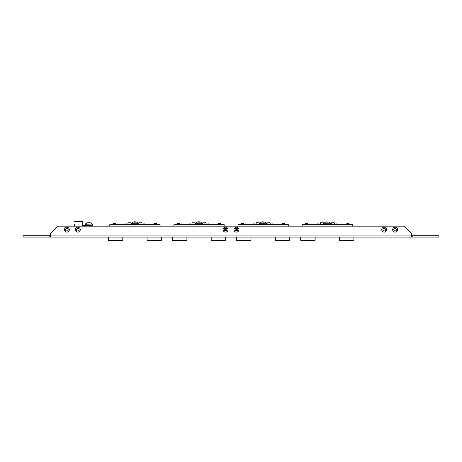 <?xml version="1.0" encoding="UTF-8"?>
<svg xmlns="http://www.w3.org/2000/svg" width="462" height="462" viewBox="0 0 462 462"><rect width="100%" height="100%" fill="white"/><g stroke="black" fill="none" stroke-linecap="round" stroke-linejoin="round"><path stroke-width="0.69" d="M50.456 235.782L23.1 235.782L23.1 237.093L438.9 237.093L438.9 235.782L412.202 235.782L412.202 237.093M411.544 235.782L412.202 235.782M395.131 232.115A2.46 2.46 0 0 0 397.262 228.424A2.46 2.46 0 0 0 393 228.424A2.46 2.46 0 0 0 395.131 232.115M77.812 232.115A2.46 2.46 0 0 0 79.943 228.424A2.46 2.46 0 0 0 75.676 228.424A2.46 2.46 0 0 0 77.812 232.115M66.869 232.115A2.46 2.46 0 0 0 69 228.424A2.46 2.46 0 0 0 64.738 228.424A2.46 2.46 0 0 0 66.869 232.115M236.469 232.115A2.46 2.46 0 0 0 238.606 228.424A2.46 2.46 0 0 0 234.338 228.424A2.46 2.46 0 0 0 236.469 232.115M225.531 232.115A2.46 2.46 0 0 0 227.662 228.424A2.46 2.46 0 0 0 223.394 228.424A2.46 2.46 0 0 0 225.531 232.115M50.456 237.093L50.456 233.483L57.785 226.155L404.215 226.155L411.544 233.483L411.544 237.093M384.188 232.115A2.46 2.46 0 0 0 386.324 228.424A2.46 2.46 0 0 0 382.057 228.424A2.46 2.46 0 0 0 384.188 232.115M68.18 229.654A1.311 1.311 0 0 1 66.21 230.792A1.311 1.311 0 0 1 66.21 228.517A1.311 1.311 0 0 1 68.18 229.654M49.798 235.782L49.798 237.093M225.531 230.965A1.311 1.311 0 0 0 226.669 228.996A1.311 1.311 0 0 0 224.393 228.996A1.311 1.311 0 0 0 225.531 230.965M236.469 230.965A1.311 1.311 0 0 0 237.607 228.996A1.311 1.311 0 0 0 235.331 228.996A1.311 1.311 0 0 0 236.469 230.965M66.869 230.965A1.311 1.311 0 0 0 68.006 228.996A1.311 1.311 0 0 0 65.731 228.996A1.311 1.311 0 0 0 66.869 230.965M77.812 230.965A1.311 1.311 0 0 0 78.95 228.996A1.311 1.311 0 0 0 76.675 228.996A1.311 1.311 0 0 0 77.812 230.965M384.188 230.965A1.311 1.311 0 0 0 385.325 228.996A1.311 1.311 0 0 0 383.05 228.996A1.311 1.311 0 0 0 384.188 230.965M395.131 230.965A1.311 1.311 0 0 0 396.269 228.996A1.311 1.311 0 0 0 393.994 228.996A1.311 1.311 0 0 0 395.131 230.965M82.692 226.155L87.133 226.045L87.133 225.52L83.466 225.52L83.466 226.045M83.466 225.52L82.692 225.41L82.692 226.045M83.986 225.41L87.185 225.41L87.133 226.045L92.071 226.155M82.692 225.41L82.582 221.731L82.692 225.41M82.692 223.943L82.692 225.231M74.307 223.943L74.417 226.155L74.307 223.943M323.908 224.249L330.671 224.249M259.788 224.249L266.551 224.249M195.669 224.249L202.431 224.249M133.177 222.135L131.647 223.227L138.207 223.227L138.479 223.989L131.468 224.249L138.525 224.382L131.468 224.249M200.803 222.135L202.333 223.227L195.767 223.227L195.501 223.989M200.797 222.158L199.555 221.812L199.48 222.158L198.614 222.158L198.539 221.812L197.303 222.158M199.48 222.158L199.555 221.812M198.614 222.158L198.544 221.812M264.922 222.135L266.453 223.227L259.887 223.227L261.417 222.135M261.423 222.158L262.664 221.812L261.423 222.158M263.675 221.812L264.917 222.158L263.675 221.812L263.606 222.158L262.739 222.158L262.664 221.812M262.739 222.158L263.606 222.158M329.042 222.135L330.573 223.227L324.012 223.227L323.741 223.989M329.036 222.158L327.795 221.812L327.725 222.158L326.859 222.158L326.784 221.812L325.543 222.158M327.725 222.158L327.795 221.812M326.859 222.158L326.784 221.812M136.677 222.158L135.435 221.812L135.36 222.158L134.494 222.158L134.419 221.812L133.183 222.158M135.36 222.158L135.435 221.812M134.494 222.158L134.419 221.812M173.879 226.132L173.879 224.711L224.214 224.711L224.214 226.132L172.459 226.155M195.547 224.711L202.552 224.711M192.048 224.711L192.048 222.759L195.108 222.759L195.108 224.711M202.985 224.711L202.985 222.759L206.052 222.759L206.052 224.711M190.448 224.711L190.448 223.897L189.05 223.897L189.05 224.711M207.652 224.711L207.652 223.897L209.049 223.897L209.049 224.711M177.044 224.711L177.483 223.504L179.475 223.504L179.909 224.711M218.185 224.711L218.624 223.504L220.617 223.504L221.055 224.711M211.198 237.093L211.198 240.269L225.641 240.269L225.641 237.093M225.641 230.965L225.641 228.344M225.641 226.155L224.214 226.132M172.459 237.093L172.459 240.269L186.902 240.269L186.902 237.093M238.005 226.132L238.005 224.711L288.334 224.711L288.334 226.132L236.579 226.155M259.667 224.711L266.672 224.711M256.167 224.711L256.167 222.759L259.228 222.759L259.228 224.711M267.111 224.711L267.111 222.759L270.172 222.759L270.172 224.711M254.568 224.711L254.568 223.897L253.17 223.897L253.17 224.711M271.772 224.711L271.772 223.897L273.169 223.897L273.169 224.711M241.164 224.711L241.603 223.504L243.595 223.504L244.034 224.711M282.305 224.711L282.744 223.504L284.736 223.504L285.175 224.711M275.317 237.093L275.317 240.269L289.761 240.269L289.761 237.093M289.761 226.155L288.334 226.132M236.579 237.093L236.579 240.269L251.022 240.269L251.022 237.093M236.579 230.965L236.579 228.344M302.125 226.132L302.125 224.711L352.46 224.711L352.46 226.132L300.698 226.155M323.787 224.711L330.792 224.711M320.287 224.711L320.287 222.759L323.354 222.759L323.354 224.711M331.231 224.711L331.231 222.759L334.292 222.759L334.292 224.711M318.688 224.711L318.688 223.897L317.29 223.897L317.29 224.711M335.891 224.711L335.891 223.897L337.289 223.897L337.289 224.711M305.284 224.711L305.723 223.504L307.715 223.504L308.154 224.711M346.864 223.504L346.431 224.711L346.864 223.504L348.856 223.504L349.295 224.711L348.856 223.504M339.437 237.093L339.437 240.269L353.88 240.269L353.88 237.093M353.88 226.155L352.46 226.132M300.698 237.093L300.698 240.269L315.148 240.269L315.148 237.093M109.76 226.132L109.76 224.711L160.095 224.711L160.095 226.132L108.339 226.155M131.427 224.711L138.433 224.711M127.928 224.711L127.928 222.759L130.989 222.759L130.989 224.711M138.866 224.711L138.866 222.759L141.932 222.759L141.932 224.711M126.328 224.711L126.328 223.897L124.925 223.897L124.925 224.711M143.526 224.711L143.526 223.897L144.929 223.897L144.929 224.711M112.924 224.711L113.363 223.504L115.35 223.504L115.789 224.711L115.35 223.504M154.504 223.504L154.065 224.711L154.504 223.504L156.497 223.504L156.936 224.711M147.072 237.093L147.072 240.269L161.515 240.269L161.515 237.093M161.515 226.155L160.095 226.132M108.339 237.093L108.339 240.269L122.782 240.269L122.782 237.093M90.506 222.857L92.036 223.949L85.47 223.949L85.291 224.971L92.215 224.971L85.204 224.711M90.5 222.88L89.258 222.534L89.183 222.88L88.317 222.88L88.248 222.534L87.006 222.88M89.183 222.88L89.258 222.534M88.317 222.88L88.248 222.534M92.348 225.277L85.291 225.41L92.348 225.277L85.291 224.971M50.456 235.106L411.544 235.106M92.175 226.045L92.175 225.52L87.185 225.41M323.695 224.382L330.884 224.555L323.827 224.249M259.575 224.382L266.765 224.555L259.708 224.249M195.455 224.382L202.645 224.555L195.588 224.249M131.335 224.382L138.525 224.382M74.417 221.731L82.582 221.731M197.297 222.135L195.767 223.227M202.333 223.227L202.599 223.989M259.887 223.227L259.621 223.989M266.453 223.227L266.718 223.989M325.537 222.135L324.012 223.227M330.573 223.227L330.838 223.989M138.207 223.227L136.683 222.135M131.647 223.227L131.381 223.989M87 222.857L85.47 223.949M92.036 223.949L92.302 224.711"/></g></svg>
